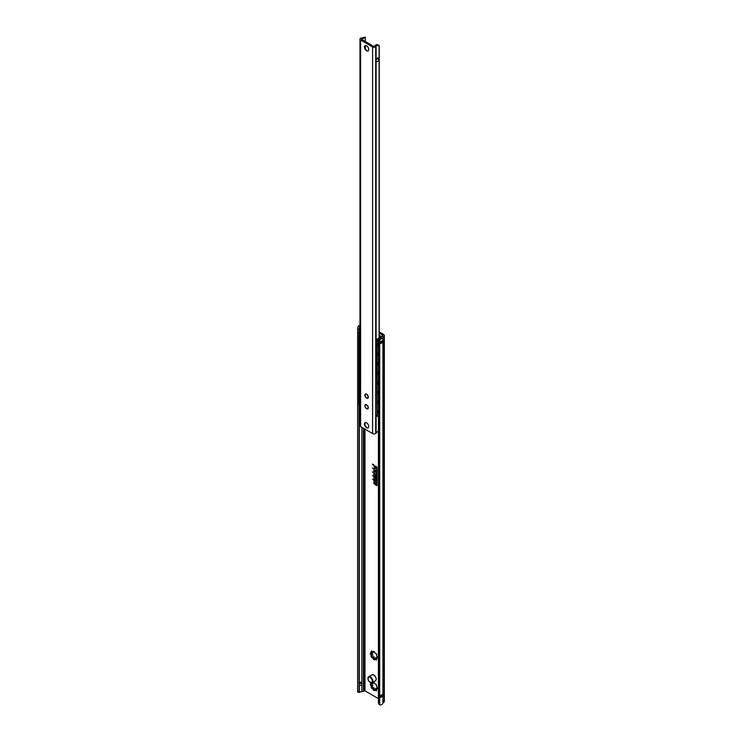 <?xml version="1.0" encoding="UTF-8"?>
<svg xmlns="http://www.w3.org/2000/svg" width="742" height="742" viewBox="0 0 742 742"><rect width="100%" height="100%" fill="white"/><g stroke="black" fill="none" stroke-linecap="round" stroke-linejoin="round"><path stroke-width="1.11" d="M359.174 683.558L359.323 683.234A2.829 1.632 180 0 1 361.873 682.028A2.356 1.363 0 0 0 361.892 682.028A2.356 1.363 0 0 1 361.911 682.213A2.356 1.363 0 0 1 359.174 683.558L359.174 685.478A2.356 1.363 180 0 0 361.911 684.143L361.911 682.213M378.411 698.593L364.971 690.83L363.394 691.256A2.356 1.363 180 0 1 361.873 691.655A2.829 1.632 0 0 0 360.074 692.119L359.323 692.462A2.356 0.501 -81.2 0 1 359.082 691.451L359.082 405.948M365.314 37.1L362.773 37.675A2.829 1.632 180 0 1 361.558 37.99A1.772 1.02 0 0 0 360.705 38.222A2.124 1.224 0 0 0 359.972 39.15A2.124 1.224 0 0 0 360.593 40.012L372.605 46.95A2.124 1.224 0 0 0 375.712 46.885A1.772 1.02 0 0 0 376.111 46.394A2.829 1.632 180 0 1 376.648 45.689C377.975 45.095 378.8 45.522 379.125 46.978L379.125 337.888M379.255 331.962L383.651 334.503A2.356 1.363 180 0 1 384.347 335.467A2.356 1.363 180 0 1 383.651 336.423L382.928 336.868A4.359 2.523 180 0 1 382.928 336.905A4.359 2.523 180 0 1 381.026 338.992L380.59 338.055A2.829 1.632 0 0 0 381.388 337.007A2.356 1.363 180 0 1 382.074 336.135L382.816 335.226L379.255 333.167M378.411 431.139L376.648 432.308A2.829 1.632 180 0 0 376.111 433.013A1.772 1.02 0 0 1 375.712 433.495A2.124 1.224 0 0 1 372.605 433.56L360.593 426.631A2.124 1.224 0 0 1 359.972 425.76L359.972 39.15M376.111 59.156A2.829 1.632 180 0 1 378.55 57.82A2.356 1.363 180 0 1 378.55 57.876A2.356 1.363 180 0 1 376.083 59.239A1.772 1.02 0 0 0 376.111 59.156L376.111 46.394M376.148 679.078A3.181 1.836 -120 0 0 373.894 675.09A3.181 1.836 -120 0 0 373.81 675.044M374.441 468.564L373.94 464.9L374.441 468.23L375.359 468.517L375.498 465.976L377.066 467.284L377.066 485.389L376.565 485.676L373.94 483.589L373.94 469.092L374.228 483.756L376.769 485.222L376.769 467.117L375.712 466.338L375.498 469.009L374.441 468.564L375.517 468.99M374.664 477.023L374.664 476.883A1.178 0.677 60 0 1 374.914 476.345A1.178 0.677 60 0 1 375.823 476.661A1.178 0.677 60 0 1 376.333 477.848L376.333 477.987A1.178 0.677 60 0 1 376.092 478.525A1.178 0.677 60 0 1 375.183 478.21A1.178 0.677 60 0 1 374.664 477.023L374.71 477.004A1.178 0.677 -120 0 0 375.211 478.173A1.178 0.677 -120 0 0 376.111 478.516M374.664 473.415L376.333 474.036L375.647 473.98L376.333 475.724L374.664 474.759L375.359 474.824L374.664 473.415L375.396 473.786L375.359 474.824M374.664 470.957L374.664 470.818A1.178 0.677 60 0 1 374.914 470.27A1.178 0.677 60 0 1 375.823 470.595A1.178 0.677 60 0 1 376.333 471.773L376.333 471.921A1.178 0.677 60 0 1 376.092 472.459A1.178 0.677 60 0 1 375.916 472.515L376.046 471.606L375.118 470.632L375.081 472.033A1.178 0.677 60 0 1 374.664 470.957L374.71 470.938A1.178 0.677 -120 0 0 375.081 471.958M376.333 480.881L376.333 481.02A1.178 0.677 60 0 1 376.092 481.558A1.178 0.677 60 0 1 375.916 481.614L376.046 480.705L375.118 479.731L375.081 481.131A1.178 0.677 60 0 1 374.664 480.055L374.664 479.916A1.178 0.677 60 0 1 374.914 479.378A1.178 0.677 60 0 1 375.823 479.694A1.178 0.677 60 0 1 376.333 480.881M374.664 483.432L375.498 483.144L376.333 484.823L374.664 483.432M374.664 482.179L376.333 483.478L374.664 482.179M372.475 475.372L373.105 476.021L372.493 475.362M372.475 464.084L373.105 465.141L372.503 464.075M372.475 467.914L373.105 468.777L372.475 467.914M373.087 471.921L373.105 472.626L372.475 471.931L373.087 471.921M373.105 479.573L372.475 479.211L373.105 479.573M372.623 682.371A4.359 2.523 60 0 1 373.226 682.492A0.946 0.547 60 0 1 374.562 683.261A4.359 2.523 60 0 1 375.554 684.309A0.946 0.547 60 0 1 376.5 685.942A4.359 2.523 60 0 1 376.908 687.324A0.946 0.547 60 0 1 376.908 688.864A4.359 2.523 60 0 1 376.5 689.772A0.946 0.547 60 0 1 375.554 690.31A4.359 2.523 60 0 1 374.562 690.218A0.946 0.547 60 0 1 373.226 689.448A4.359 2.523 60 0 1 372.234 688.4A0.946 0.547 60 0 1 371.297 686.767A4.359 2.523 60 0 1 370.889 685.385A0.946 0.547 60 0 1 370.889 683.846A4.359 2.523 60 0 1 371.297 682.937A0.946 0.547 60 0 1 371.25 682.863M374.562 659.406A0.946 0.547 60 0 1 373.226 658.636A4.359 2.523 60 0 1 372.234 657.588A0.946 0.547 60 0 1 371.297 655.956A4.359 2.523 60 0 1 370.889 654.574A0.946 0.547 60 0 1 370.889 653.034A4.359 2.523 60 0 1 371.297 652.125A0.946 0.547 60 0 1 372.234 651.578A4.359 2.523 60 0 1 373.226 651.68A0.946 0.547 60 0 1 374.562 652.45A4.359 2.523 60 0 1 375.554 653.489A0.946 0.547 60 0 1 376.5 655.13A4.359 2.523 60 0 1 376.908 656.512A0.946 0.547 60 0 1 376.908 658.052A4.359 2.523 60 0 1 376.5 658.961A0.946 0.547 60 0 1 375.554 659.499A4.359 2.523 60 0 1 374.562 659.406L375.369 657.987L375.554 659.48L376.5 658.961L376.955 656.948L377.446 657.162M384.347 335.467L384.347 701.375A2.356 1.363 180 0 1 383.651 702.34L382.928 702.776A4.359 2.523 180 0 1 382.928 702.822A4.359 2.523 180 0 1 381.026 704.9L379.7 704.854A2.356 1.864 -24.9 0 1 379.041 704.269L379.041 695.727L379.7 695.625A4.359 2.523 0 0 0 382.798 693.807L382.798 695.727A4.721 2.727 0 0 0 379.821 697.257A1.178 0.677 180 0 1 379.041 697.647L379.7 697.545A4.359 2.523 180 0 0 382.798 695.727M360.074 692.119L359.323 692.462L359.323 685.497M359.174 331.053L359.323 329.355A2.829 1.632 180 0 1 359.972 328.678M359.082 331.257L359.082 329.392A2.356 0.501 -81.2 0 1 359.323 327.352L360.074 326.211M359.082 691.451L357.829 691.256L357.663 691.924A2.356 0.501 98.8 0 0 357.839 692.23L358.451 691.869M378.411 702.609L378.411 340.55L379.041 704.269L378.411 702.609A2.356 1.864 155.1 0 0 378.55 703.249L378.949 704.093M380.59 338.055L379.301 338.89A2.356 1.864 155.1 0 0 378.411 340.55M378.754 341.274L379.041 340.532A2.356 1.864 -24.9 0 1 379.7 339.743L381.026 338.992M379.7 343.676L379.041 343.778L379.041 341.849L379.7 341.747A4.359 2.523 0 0 0 382.798 339.929L382.798 341.858A4.359 2.523 180 0 1 379.7 343.676L379.7 695.625M373.977 464.928L374.478 468.536M375.749 466.31L376.815 467.098L376.732 485.342M373.977 469.12L373.977 483.561L376.936 485.704M375.526 465.967L375.313 468.638M375.906 478.154L375.164 476.67M374.933 476.327A1.178 0.677 -120 0 0 374.71 476.856L374.71 477.004M374.71 474.453L376.333 475.678M375.647 473.98L376.333 474.333M374.933 470.261A1.178 0.677 -120 0 0 374.71 470.79L374.71 470.938M375.164 470.604L375.962 472.487A1.178 0.677 -120 0 0 376.111 472.45M374.933 479.36A1.178 0.677 -120 0 0 374.71 479.888L374.71 480.037A1.178 0.677 -120 0 0 375.081 481.057M375.137 479.722L376.083 480.686L375.962 481.595A1.178 0.677 -120 0 0 376.111 481.549M374.71 483.413L376.333 484.739M374.71 482.198L376.333 483.432M372.54 464.418L373.068 464.399M359.972 329.68A2.356 1.363 180 0 1 359.174 329.68M382.798 341.858A4.721 2.727 0 0 0 379.821 343.388A1.178 0.677 180 0 1 379.041 343.778L379.041 695.727M359.972 326.192L358.451 325.951L357.839 327.129A2.356 0.501 98.8 0 0 357.663 328.187L357.829 329.198L359.082 329.392M358.451 325.951A4.359 2.523 180 0 1 359.972 325.163M357.663 328.187L357.663 691.924M374.274 651.652L374.2 652.181L372.252 651.587L371.297 652.125M372.41 651.643L372.874 652.941M371.297 653.034A0.946 0.547 -120 0 0 371.937 653.971L372.92 655.01L371.297 655.956M371.315 655.947L372.345 655.344A0.946 0.547 -120 0 0 373.282 656.985M374.274 658.015L373.235 658.618L373.866 656.642L374.274 658.015A0.946 0.547 -120 0 0 374.766 659.044M375.637 657.727L376.528 658.775M375.637 688.539L376.528 689.587M377.567 688.474L376.908 688.854L376.955 687.769L377.446 687.973M374.274 682.464L374.2 683.002L372.252 682.399M372.428 682.482L372.874 683.753M371.297 683.846A0.946 0.547 -120 0 0 371.937 684.792L372.92 685.821L371.315 686.758L372.345 686.155A0.946 0.547 -120 0 0 373.282 687.797M373.226 689.448L374.033 688.029L373.625 687.602L374.274 688.836A0.946 0.547 -120 0 0 374.766 689.865M373.894 682.121L373.226 682.492L373.625 682.946M370.889 683.846L372.512 683.855M376.713 688.288L376.5 689.772M376.5 689.754L375.554 690.292L375.369 688.799L376.008 688.697M373.625 687.602L372.234 688.4M371.297 686.767L372.345 686.155M372.753 685.265L372.92 685.821M372.512 685.404L370.889 685.385L371.937 684.792M372.92 683.345L371.297 682.937M375.369 688.799L374.562 690.218M372.252 657.579L373.625 656.781M370.889 653.034L372.512 653.043M371.937 653.971L370.889 654.574L372.92 655.01M375.369 657.987L376.008 657.885M376.908 658.052L376.713 657.477M374.274 652.033L373.625 652.125M374.033 652.172L373.226 651.68L373.894 651.3M372.92 652.533L371.315 652.125M379.255 335.718L380.822 336.766L377.567 338.788A2.949 1.707 -60 0 0 376.027 340.467L375.795 415.539M378.411 416.077A2.356 1.363 -60 0 1 377.103 415.659L376.166 415.279A2.949 1.707 120 0 0 376.76 416.355L378.531 416.234M376.76 416.355L376.092 415.965A2.949 1.707 -60 0 1 376.027 415.919L376.166 415.279M376.027 415.919L376.027 414.926M381.249 337.434L378.235 339.168A2.949 1.707 120 0 0 376.166 342.489L377.103 341.979L377.103 415.659M376.166 342.489L375.795 341.478M358.868 332.017L358.868 405.447L359.582 406.43A2.949 1.707 -60 0 1 358.98 405.355L359.091 405.262M358.98 405.355L360.176 406.774M360.176 331.312L358.98 332.574A2.949 1.707 -60 0 1 359.972 330.227M359.091 331.581L358.98 332.574M379.552 335.597L381.573 336.562M377.826 383.874A2.476 1.428 120 0 0 378.411 383.651M377.826 374.246A2.476 1.428 120 0 0 378.411 374.024M378.411 413.368A2.476 1.428 -60 0 1 378.244 413.294A2.476 1.428 -60 0 1 377.734 412.162A2.476 1.428 -60 0 1 378.411 410.168M378.411 403.741A2.476 1.428 -60 0 1 378.244 403.667A2.476 1.428 -60 0 1 377.734 402.535A2.476 1.428 -60 0 1 378.411 400.541M378.411 394.113A2.476 1.428 -60 0 1 378.244 394.039A2.476 1.428 -60 0 1 377.734 392.898A2.476 1.428 -60 0 1 378.411 390.904M378.411 384.477A2.476 1.428 -60 0 1 378.244 384.402A2.476 1.428 -60 0 1 377.734 383.271A2.476 1.428 -60 0 1 378.411 381.277M378.411 374.849A2.476 1.428 -60 0 1 378.244 374.775A2.476 1.428 -60 0 1 377.734 373.643A2.476 1.428 -60 0 1 378.411 371.649M378.411 365.222A2.476 1.428 -60 0 1 378.244 365.147A2.476 1.428 -60 0 1 377.734 364.016A2.476 1.428 -60 0 1 378.411 362.022M378.411 355.594A2.476 1.428 -60 0 1 378.244 355.52A2.476 1.428 -60 0 1 377.734 354.388A2.476 1.428 -60 0 1 378.411 352.394M378.411 345.967A2.476 1.428 -60 0 1 378.244 345.893A2.476 1.428 -60 0 1 377.734 344.752A2.476 1.428 -60 0 1 378.411 342.758M365.352 422.569L364.841 424.174A4.304 2.486 0 0 1 364.758 424.266M379.125 46.978L379.143 45.512L376.853 44.501A4.304 2.486 0 0 0 374.645 46.301L373.69 46.366L361.595 39.391L361.725 38.834A4.304 2.486 0 0 0 364.841 37.564L365.352 37.554L365.352 41.561L365.361 37.276M364.841 37.564L362.773 37.675M361.725 38.834L361.725 39.465M376.083 59.239L376.083 61.642A2.356 1.363 0 0 0 378.55 60.288A2.356 1.363 0 0 0 378.55 60.232L378.55 57.932M366.604 398.129A2.421 1.391 60 0 1 365.018 395.996A2.421 1.391 60 0 1 365.389 394.058A2.421 1.391 60 0 1 367.809 395.458A2.421 1.391 60 0 1 367.809 398.25A2.421 1.391 60 0 1 366.604 398.129M366.604 408.721A2.421 1.391 60 0 1 365.018 406.588A2.421 1.391 60 0 1 365.389 404.65A2.421 1.391 60 0 1 367.809 406.05A2.421 1.391 60 0 1 367.809 408.842A2.421 1.391 60 0 1 366.604 408.721M367.114 427.884A4.359 2.523 60 0 1 364.6 423.524M365.138 422.652A3.005 1.734 -120 0 0 364.554 424.007A3.005 1.734 -120 0 0 366.687 427.689A3.005 1.734 -120 0 0 368.143 427.856M367.114 50.901A4.359 2.523 60 0 1 364.6 46.542M366.604 427.735A3.005 1.734 60 0 1 364.637 425.083A3.005 1.734 60 0 1 365.092 422.68A3.005 1.734 60 0 1 368.106 424.415A3.005 1.734 60 0 1 368.106 427.884A3.005 1.734 60 0 1 366.604 427.735M365.138 45.67A3.005 1.734 -120 0 0 364.554 47.024A3.005 1.734 -120 0 0 366.687 50.706A3.005 1.734 -120 0 0 368.143 50.873M366.604 50.753A3.005 1.734 60 0 1 364.637 48.1A3.005 1.734 60 0 1 365.092 45.689A3.005 1.734 60 0 1 368.106 47.423A3.005 1.734 60 0 1 368.106 50.901A3.005 1.734 60 0 1 366.604 50.753M379.255 46.162L379.255 337.805L379.143 45.512M361.873 682.028L361.873 427.364M361.873 691.655L361.873 684.365M363.394 691.256L363.394 428.245M359.323 683.234L359.323 406.236M376.111 61.642L376.111 340.3M376.111 415.974L376.111 433.013M370.267 682.427A3.422 1.976 -120 0 0 372.104 682.668A3.422 1.976 -120 0 0 372.809 681.1A3.422 1.976 -120 0 0 370.397 676.917A3.422 1.976 -120 0 0 368.681 676.75A3.422 1.976 -120 0 0 367.976 678.309A3.422 1.976 -120 0 0 367.976 678.466M370.147 677.353A3.07 1.772 60 0 1 372.308 681.1A3.07 1.772 60 0 1 370.147 682.352A3.07 1.772 60 0 1 367.976 678.605A3.07 1.772 60 0 1 370.147 677.353M372.02 674.821A3.422 1.976 60 0 1 373.727 674.988A3.422 1.976 60 0 1 376.148 679.18A3.422 1.976 60 0 1 375.443 680.748L372.104 682.668C368.579 682.074 367.438 680.099 368.681 676.75L372.02 674.821L373.847 674.979C376.361 677.604 376.89 679.533 375.443 680.748M364.971 690.83L364.971 429.154M364.971 424.925L364.971 424.007M382.816 335.709L382.816 335.226M357.663 328.502L357.663 691.757M379.821 695.606L379.821 697.257M364.137 690.83L364.137 428.672M359.323 329.355L359.323 327.352M379.041 341.849L379.041 340.532M379.7 704.854L379.7 697.545M382.928 702.785L382.928 336.942M379.7 341.747L379.7 339.743M382.965 702.739L382.965 336.822M383.651 702.34L383.651 336.423M379.821 343.388L379.821 341.728M374.274 688.836L373.235 689.429M377.567 657.653L376.908 658.033M380.655 336.525L380.655 337.007M378.624 339.706L377.567 338.788M379.255 335.43L381.481 336.71M377.103 341.979A2.356 1.363 -60 0 1 378.513 339.984M365.787 404.538A2.356 1.363 -120 0 0 365.546 404.631A2.356 1.363 -120 0 0 365.055 405.809M366.641 408.545A2.356 1.363 -120 0 0 367.902 408.712A2.356 1.363 -120 0 0 368.106 408.554M368.06 407.636A2.124 1.224 60 0 1 365.806 407.84A2.124 1.224 60 0 1 365.806 404.835A2.124 1.224 60 0 1 368.06 407.636M365.787 393.946A2.356 1.363 -120 0 0 365.546 394.039A2.356 1.363 -120 0 0 365.055 395.217M366.641 397.953A2.356 1.363 -120 0 0 367.902 398.12A2.356 1.363 -120 0 0 368.106 397.962M368.06 397.044A2.124 1.224 60 0 1 365.806 397.239A2.124 1.224 60 0 1 365.806 394.243A2.124 1.224 60 0 1 368.06 397.044M365.361 48.768L365.361 45.587L365.352 48.759M376.853 44.501L376.648 45.689M361.595 38.909L361.595 39.391M360.593 40.012L360.593 426.631M372.605 46.95L372.605 433.56M375.712 46.885L375.712 433.495M377.928 412.969A2.356 2.356 0 0 0 378.411 413.173M377.928 403.342A2.356 2.356 0 0 0 378.411 403.546M377.928 393.714A2.356 2.356 0 0 0 378.411 393.919M377.928 364.823A2.356 2.356 0 0 0 378.411 365.027M377.928 355.195A2.356 2.356 0 0 0 378.411 355.399M377.928 345.568A2.356 2.356 0 0 0 378.411 345.772M382.928 702.822L382.928 336.905M357.653 691.841L357.653 328.354M359.332 692.462L357.857 692.23M358.887 331.887L359.972 329.856M365.685 404.548L365.546 404.631C364.804 404.566 364.814 405.549 365.574 407.581C366.919 408.935 367.698 409.306 367.902 408.712L368.041 408.638M365.685 393.956L365.546 394.039C364.804 393.974 364.814 394.957 365.574 396.989C366.919 398.343 367.698 398.714 367.902 398.12L368.041 398.037M378.55 57.876L378.55 60.288"/></g></svg>

